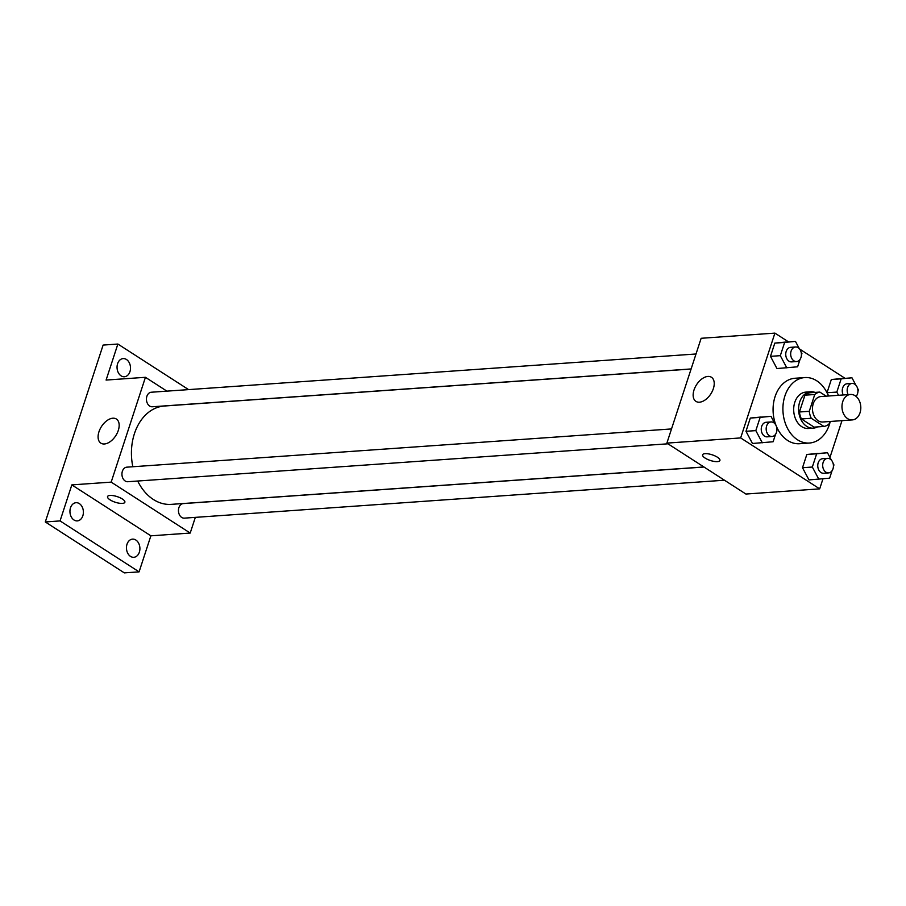 <?xml version="1.0" encoding="UTF-8"?>
<svg xmlns="http://www.w3.org/2000/svg" width="906" height="906" viewBox="0 0 906 906"><rect width="100%" height="100%" fill="white"/><g stroke="black" fill="none" stroke-linecap="round" stroke-linejoin="round"><path stroke-width="1.36" d="M855.139 395.729A12.763 9.4 -94 0 1 860.7 409.727A12.763 9.4 -94 0 1 852.286 419.92A12.763 9.4 -94 0 1 842.014 407.847A12.763 9.4 -94 0 1 850.496 394.461A12.763 9.4 -94 0 1 855.139 395.729M852.286 419.92L822.784 421.992A12.763 9.4 -94 0 1 812.512 409.92A12.763 9.4 -94 0 1 820.995 396.534L850.496 394.461M823.939 426.443L814.109 427.134L801.436 418.968A17.327 12.763 -94 0 1 799.42 411.992L804.924 395.186L814.754 394.495L809.262 411.301A17.327 12.763 -94 0 0 811.266 418.278L823.939 426.443A17.327 12.763 -94 0 0 829.024 424.031L829.851 421.494M826.181 396.171L819.828 392.072A17.327 12.763 -94 0 0 814.754 394.495M804.924 395.186A17.327 12.763 -94 0 1 809.998 392.762L819.828 392.072M815.094 392.411A18.233 13.431 86 0 0 810.779 391.766A18.233 13.431 86 0 0 798.65 410.894A18.233 13.431 86 0 0 813.328 428.142A18.233 13.431 86 0 0 817.518 426.896M813.328 428.142L808.412 428.481A18.233 13.431 -94 0 1 793.735 411.233A18.233 13.431 -94 0 1 805.853 392.117L810.779 391.766M799.42 411.992L809.262 411.301M801.436 418.968L811.266 418.278M830.247 421.471A32.809 24.179 -94 0 1 809.432 443.034A32.809 24.179 -94 0 1 783.01 411.992A32.809 24.179 -94 0 1 804.834 377.564A32.809 24.179 -94 0 1 816.77 380.814A32.809 24.179 -94 0 1 828.458 396.013M809.432 443.034L799.602 443.725A32.809 24.179 -94 0 1 777.427 428.549M777.042 427.779A32.809 24.179 -94 0 1 776.363 426.25M776.08 425.56A32.809 24.179 -94 0 1 795.004 378.255L804.834 377.564M831.38 460.101L827.472 452.74L806.827 454.484L802.501 467.723L808.979 479.908L829.624 478.175L832.048 470.758M774.868 423.691L770.961 416.318L750.315 418.062L745.989 431.301L752.467 443.487L773.112 441.754L775.536 434.348M788.492 341.868L774.913 333.114L740.655 437.926L819.681 488.866L822.976 478.81M829.964 457.428L841.98 420.644M845.004 378.289L799.613 349.036M827.382 393.51L828.707 395.99L827.382 393.51M855.876 385.163L851.968 377.802L831.323 379.535L827.008 392.728L836.827 392.083L838.537 395.299M799.364 348.742L795.457 341.381L774.811 343.114L770.485 356.352L776.963 368.549L797.608 366.805L800.032 359.399M774.913 333.114L701.142 338.289L666.884 443.113L745.921 494.042L819.681 488.866M666.884 443.113L740.655 437.926M707.892 376.432A14.337 8.494 122.8 0 1 711.448 377.27A14.337 8.494 122.8 0 1 710.825 393.917A14.337 8.494 122.8 0 1 695.921 401.369A14.337 8.494 122.8 0 1 695.095 387.315A14.337 8.494 122.8 0 1 707.892 376.432M717.405 457.213A9.117 2.978 18.1 0 1 719.919 460.475A9.117 2.978 18.1 0 1 710.327 460.475A9.117 2.978 18.1 0 1 702.592 454.812A9.117 2.978 18.1 0 1 708.345 453.872A9.117 2.978 18.1 0 1 717.405 457.213M719.919 460.475A9.117 2.978 18.1 0 1 710.327 460.463A9.117 2.978 18.1 0 1 702.592 454.812M703.894 466.964L171.268 504.359A49.298 36.319 -94 0 1 137.701 481.029M132.842 466.749A49.298 36.319 -94 0 1 164.371 406.013L691.097 369.025M696.012 353.986L151.302 392.23A7.293 5.368 86 0 0 146.5 398.051A7.293 5.368 86 0 0 149.671 406.047A7.293 5.368 86 0 0 152.321 406.771L691.119 368.946M724.46 480.214L184.337 518.141A7.293 5.368 -94 0 1 178.471 511.244A7.293 5.368 -94 0 1 183.318 503.589L704.007 467.032M667.948 443.804L127.825 481.72A7.293 5.368 -94 0 1 121.959 474.823A7.293 5.368 -94 0 1 126.806 467.168L671.516 428.934M166.885 391.132L145.436 377.304L111.178 482.128L190.203 533.056L195.334 517.371M188.584 389.614L117.871 344.042L103.114 345.073L45.3 521.958L124.337 572.886L139.094 571.856L150.872 535.82L190.203 533.056M117.871 344.042L106.093 380.067L145.436 377.304M45.3 521.958L60.056 520.916L139.094 571.856M111.178 482.128L71.834 484.891L60.056 520.916M112.842 418.21A14.337 8.494 122.8 0 1 116.398 419.048A14.337 8.494 122.8 0 1 115.764 435.695A14.337 8.494 122.8 0 1 100.86 443.147A14.337 8.494 122.8 0 1 100.045 429.093A14.337 8.494 122.8 0 1 112.842 418.21M71.834 484.891L150.872 535.82M122.344 498.991A9.117 2.978 18.1 0 1 124.869 502.252A9.117 2.978 18.1 0 1 115.277 502.252A9.117 2.978 18.1 0 1 107.531 496.59A9.117 2.978 18.1 0 1 113.284 495.65A9.117 2.978 18.1 0 1 122.344 498.991M124.869 502.252A9.117 2.978 18.1 0 1 115.277 502.241A9.117 2.978 18.1 0 1 107.542 496.59M127.01 544.234A9.117 6.716 -94 0 1 132.536 539.127A9.117 6.716 -94 0 1 139.875 547.745A9.117 6.716 -94 0 1 133.816 557.303A9.117 6.716 -94 0 1 127.01 544.234M70.498 507.813A9.117 6.716 -94 0 1 76.036 502.705A9.117 6.716 -94 0 1 83.363 511.324A9.117 6.716 -94 0 1 77.304 520.893A9.117 6.716 -94 0 1 70.498 507.813M117.599 363.691A9.117 6.716 -94 0 1 123.137 358.583A9.117 6.716 -94 0 1 130.475 367.202A9.117 6.716 -94 0 1 124.416 376.76A9.117 6.716 -94 0 1 117.599 363.691M801.414 355.175L801.935 353.567L801.063 351.924M795.457 341.381L784.641 342.423L780.315 355.662L786.804 367.859M796.555 361.551L791.64 361.89A7.293 5.368 -94 0 1 785.762 354.993A7.293 5.368 -94 0 1 790.621 347.338L795.536 346.998A7.293 5.368 -94 0 1 798.186 347.723A7.293 5.368 -94 0 1 801.357 355.718A7.293 5.368 -94 0 1 796.555 361.551A7.293 5.368 -94 0 1 790.689 354.642A7.293 5.368 -94 0 1 795.536 346.998M785.615 342.072L774.811 343.114L784.641 342.423M774.811 343.114L770.485 356.352L780.315 355.662M770.485 356.352L776.963 368.549M776.918 430.112L777.439 428.515L776.567 426.873M770.961 416.318L760.145 417.372L755.819 430.61L762.308 442.796M772.059 436.488L767.144 436.839A7.293 5.368 -94 0 1 761.267 429.942A7.293 5.368 -94 0 1 766.125 422.287L771.04 421.947A7.293 5.368 -94 0 1 773.69 422.66A7.293 5.368 -94 0 1 776.861 430.667A7.293 5.368 -94 0 1 772.059 436.488A7.293 5.368 -94 0 1 766.193 429.591A7.293 5.368 -94 0 1 771.04 421.947M761.119 417.009L750.315 418.062L760.145 417.372M750.315 418.062L745.989 431.301L755.819 430.61M745.989 431.301L752.467 443.487M856.283 396.59L856.544 395.82M857.925 391.585L858.446 389.988L857.574 388.346M851.968 377.802L841.153 378.844L836.827 392.083M843.237 394.971A7.293 5.368 -94 0 1 847.121 383.759L852.048 383.419A7.293 5.368 -94 0 1 854.698 384.144A7.293 5.368 -94 0 1 856.068 396.409M842.127 378.493L831.323 379.535L841.153 378.844M831.323 379.535L827.008 392.728M848.152 394.631A7.293 5.368 -94 0 1 852.048 383.419M833.429 466.533L833.95 464.937L833.078 463.294M827.472 452.74L816.657 453.793L812.331 467.032L818.82 479.217M828.571 472.909L823.656 473.249A7.293 5.368 -94 0 1 817.778 466.352A7.293 5.368 -94 0 1 822.625 458.708L827.552 458.357A7.293 5.368 -94 0 1 830.202 459.082A7.293 5.368 -94 0 1 833.373 467.088A7.293 5.368 -94 0 1 828.571 472.909A7.293 5.368 -94 0 1 822.705 466.012A7.293 5.368 -94 0 1 827.552 458.357M817.631 453.43L806.827 454.484L816.657 453.793M806.827 454.484L802.501 467.723L812.331 467.032M802.501 467.723L808.979 479.908"/></g></svg>
